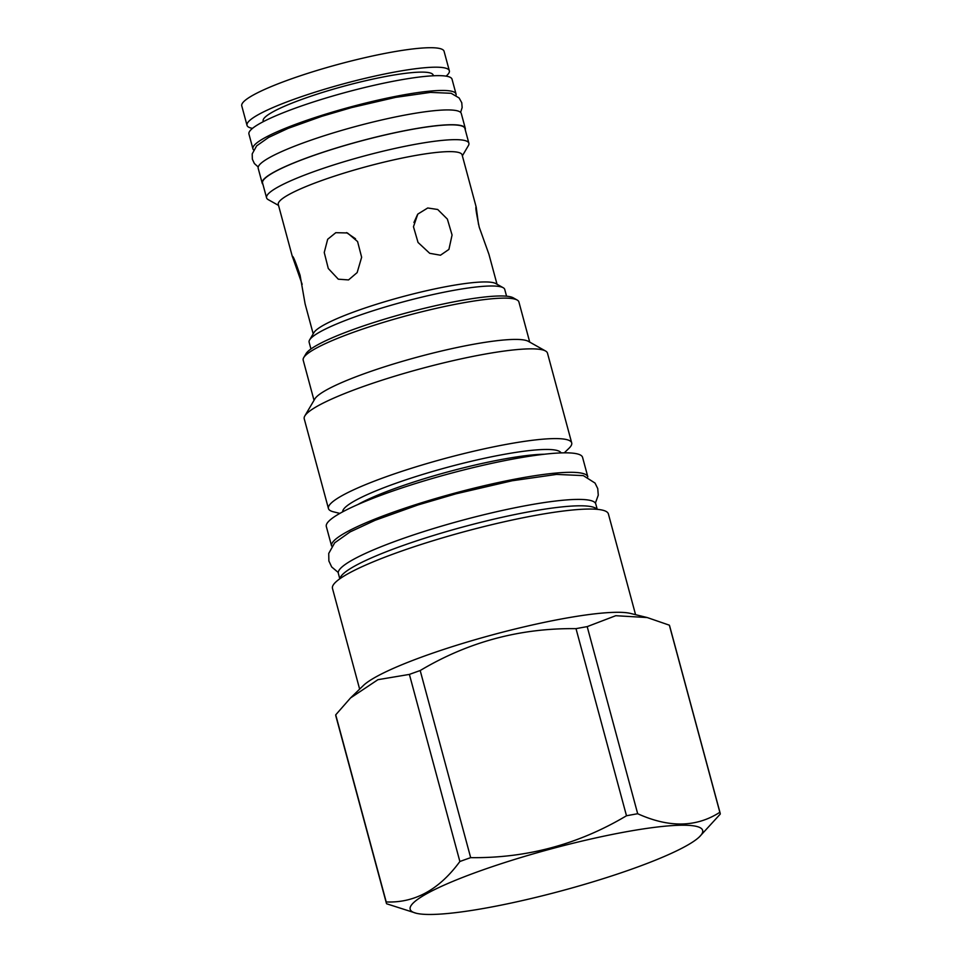 <?xml version="1.0" encoding="UTF-8"?>
<svg xmlns="http://www.w3.org/2000/svg" width="962" height="962" viewBox="0 0 962 962"><rect width="100%" height="100%" fill="white"/><g stroke="black" fill="none" stroke-linecap="round" stroke-linejoin="round"><path stroke-width="1.44" d="M440.476 255.219L429.713 253.319L418.037 242.448L413.468 226.743L417.797 214.105L427.729 207.984L437.698 209.488L447.378 219.108L452.068 235.005L448.917 249.411L440.476 255.219M335.798 232.684L347.462 232.96L357.587 241.57L361.64 257.263L357.155 272.583L348.545 279.918L338.299 279.196L328.282 268.482L324.242 252.489L327.669 239.273L335.798 232.684M355.531 238.768L346.5 232.612M302.164 284.331L292.328 256.325M292.34 256.541C292.869 255.207 295.466 261.496 300.108 275.397L305.098 303.86L313.191 333.85M417.64 214.31L413.949 222.462M476.13 206.926L476.202 207.131C475.24 206.193 476.262 212.903 479.256 227.26L488.924 254.257L497.017 284.247M476.202 207.131L478.523 224.411M309.596 339.947L313.901 332.648A95.202 13.576 -15.1 0 1 324.29 324.759A95.202 13.576 164.9 0 1 419.516 292.376A95.202 13.576 164.9 0 1 495.803 283.574L503.186 287.71A101.311 14.454 164.9 0 0 422.005 297.09A101.311 14.454 164.9 0 0 320.659 331.541A101.311 14.454 -15.1 0 0 309.596 339.947A101.311 14.454 -15.1 0 0 309.127 342.231L310.942 348.99M292.364 256.65L278.283 204.473A95.202 13.576 -15.1 0 1 289.129 194.432A95.202 13.576 164.9 0 1 390.885 160.522A95.202 13.576 164.9 0 1 462.109 154.882L476.178 207.046M506.565 296.2L504.749 289.454A101.311 14.454 164.9 0 0 503.186 287.71M529.725 342.123L518.891 301.936A111.712 15.933 164.9 0 0 517.159 300.024L513.227 297.811A108.441 15.464 164.9 0 0 459.704 300.745A108.441 15.464 164.9 0 0 306 353.727L303.715 357.611A111.712 15.933 164.9 0 0 303.186 360.137L314.021 400.324M517.159 300.024A111.712 15.933 164.9 0 0 462.037 303.042A111.712 15.933 164.9 0 0 303.715 357.611M545.538 350.998A125.974 17.965 -15.1 0 0 483.369 354.401A125.974 17.965 164.9 0 0 304.822 415.945L314.851 398.917A111.712 15.933 164.9 0 1 473.172 344.336A111.712 15.933 -15.1 0 1 528.306 341.318L545.538 350.998A125.974 17.965 -15.1 0 1 547.486 353.15L571.693 442.893A125.974 17.965 -15.1 0 1 569.023 448.256L564.285 452.837M304.822 415.945A125.974 17.965 164.9 0 0 304.232 418.783L328.439 508.525A125.974 17.965 164.9 0 0 333.465 511.82L339.851 513.395M328.439 508.525A125.974 17.965 164.9 0 1 385.558 476.972A125.974 17.965 164.9 0 1 507.575 444.143A125.974 17.965 -15.1 0 1 571.693 442.893M326.322 526.503A132.708 18.927 -15.1 0 1 341.45 512.505A132.708 18.927 164.9 0 1 483.285 465.235A132.708 18.927 164.9 0 1 582.575 457.371L587.83 476.851A132.708 18.927 164.9 0 0 488.54 484.716A132.708 18.927 164.9 0 0 346.705 531.986A132.708 18.927 -15.1 0 0 331.577 545.983L326.322 526.503M597.234 509.343L595.779 503.956A133.321 19.012 -15.1 0 0 527.922 505.278A133.321 19.012 164.9 0 0 398.797 540.019A133.321 19.012 164.9 0 0 338.347 573.412L339.802 578.799M597.029 509.319L596.644 508.946A133.321 19.012 -15.1 0 0 529.653 511.676A133.321 19.012 164.9 0 0 340.115 578.162L339.971 578.679M635.569 614.682L608.393 513.924A142.893 20.382 164.9 0 0 535.666 515.343A142.893 20.382 164.9 0 0 397.258 552.585A142.893 20.382 164.9 0 0 332.467 588.383L359.644 689.129M699.422 836.844L720.237 814.117A172.859 24.651 164.9 0 0 720.117 812.998L669.636 625.901A172.859 24.651 -15.1 0 0 669.36 625.18L647.198 617.544L630.555 613.443A142.893 20.382 -15.1 0 0 563.516 618.59A142.893 20.382 164.9 0 0 363.359 685.533L350.553 697.931L335.726 714.838A172.859 24.651 164.9 0 0 335.846 715.956L386.339 903.065A172.859 24.651 164.9 0 0 386.616 903.775L416.221 913.251A151.455 21.597 164.9 0 0 487.277 907.791A151.455 21.597 164.9 0 0 699.422 836.844A151.455 21.597 164.9 0 0 625.553 831.889A151.455 21.597 164.9 0 0 463.864 876.947A151.455 21.597 164.9 0 0 416.221 913.251M626.49 815.764L576.01 628.655A172.859 24.651 164.9 0 1 581.661 627.609A172.859 24.651 -15.1 0 1 587.193 626.623L637.686 813.732A172.859 24.651 164.9 0 0 632.142 814.718A172.859 24.651 164.9 0 0 626.49 815.764C578.499 844.371 526.563 858.332 470.671 857.647A172.859 24.651 164.9 0 0 459.872 861.507C439.273 889.634 414.718 903.114 386.219 901.947A172.859 24.651 164.9 0 0 386.339 903.065M647.198 617.544L615.752 615.704L587.193 626.623M576.01 628.655C520.117 627.97 468.169 641.931 420.19 670.538L470.671 857.647M420.19 670.538A172.859 24.651 164.9 0 0 409.391 674.41L377.946 679.677L350.553 697.931M409.391 674.41L459.872 861.507M335.726 714.838L386.219 901.947M669.36 625.18L719.841 812.289C696.404 827.416 669.023 827.897 637.686 813.732M720.117 812.998A172.859 24.651 164.9 0 0 719.841 812.289M278.547 205.423L268.182 199.615A104.774 14.947 -15.1 0 1 266.57 197.823A104.774 14.947 -15.1 0 1 278.499 186.76A104.774 14.947 -15.1 0 1 390.488 149.447A104.774 14.947 -15.1 0 1 468.879 143.23A104.774 14.947 -15.1 0 1 468.386 145.599L462.361 155.832M266.57 197.823L262.566 183.008A104.774 14.947 -15.1 0 1 274.507 171.957A104.774 14.947 -15.1 0 1 386.496 134.644A104.774 14.947 -15.1 0 1 464.887 128.427L468.879 143.23M465.235 129.702A105.183 15.007 164.9 0 0 465.283 128.319A105.183 15.007 164.9 0 0 386.58 134.56A105.183 15.007 164.9 0 0 274.158 172.018A105.183 15.007 -15.1 0 0 262.181 183.117L258.189 168.314A105.183 15.007 -15.1 0 1 270.166 157.215A105.183 15.007 164.9 0 1 382.587 119.757A105.183 15.007 164.9 0 1 461.291 113.516L465.283 128.319M262.915 184.283A105.183 15.007 -15.1 0 1 262.181 183.117M456 95.334A105.183 15.007 164.9 0 0 456.036 94.035A105.183 15.007 164.9 0 0 377.332 100.276A105.183 15.007 164.9 0 0 264.911 137.734A105.183 15.007 -15.1 0 0 252.922 148.833L248.93 134.031A105.183 15.007 -15.1 0 1 260.918 122.932A105.183 15.007 164.9 0 1 373.34 85.474A105.183 15.007 164.9 0 1 452.044 79.233L456.036 94.035M253.607 149.952A105.183 15.007 -15.1 0 1 252.922 148.833M433.369 75.77L433.189 75.12A88.059 12.566 164.9 0 0 367.304 80.339A88.059 12.566 164.9 0 0 273.184 111.712A88.059 12.566 164.9 0 0 263.155 120.996L263.323 121.645M446.103 76.13A104.774 14.947 164.9 0 0 449.338 70.767A104.774 14.947 164.9 0 0 370.935 76.984A104.774 14.947 164.9 0 0 258.946 114.298A104.774 14.947 -15.1 0 0 247.018 125.349L241.763 105.88A104.774 14.947 -15.1 0 1 253.691 94.817A104.774 14.947 164.9 0 1 365.68 57.504A104.774 14.947 164.9 0 1 444.071 51.287L449.338 70.767M252.501 128.367A104.774 14.947 -15.1 0 1 247.018 125.349M561.062 452.91A113.131 16.138 164.9 0 0 503.631 454.449A113.131 16.138 164.9 0 0 342.676 511.832M544.384 454.232A110.69 15.789 164.9 0 0 503.607 459.102A110.69 15.789 164.9 0 0 357.756 504.593M338.263 572.498L331.686 566.955L328.872 560.978L328.739 553.427L334.692 542.821L350.108 531.914L375.204 520.262L417.977 504.954L455.916 493.831L512.121 480.772L556.589 474.41L583.321 475.613L595.033 483.068L597.739 488.564L598.268 495.165L595.394 503.126M258.213 167.003L254.377 163.516L252.345 159.175L252.2 153.896L256.65 145.863L268.542 137.47L288.167 128.355L321.717 116.354L351.503 107.612L395.622 97.366L430.471 92.388L451.142 93.29L459.139 97.98L461.772 102.766L462.145 107.552L460.606 112.398"/></g></svg>
